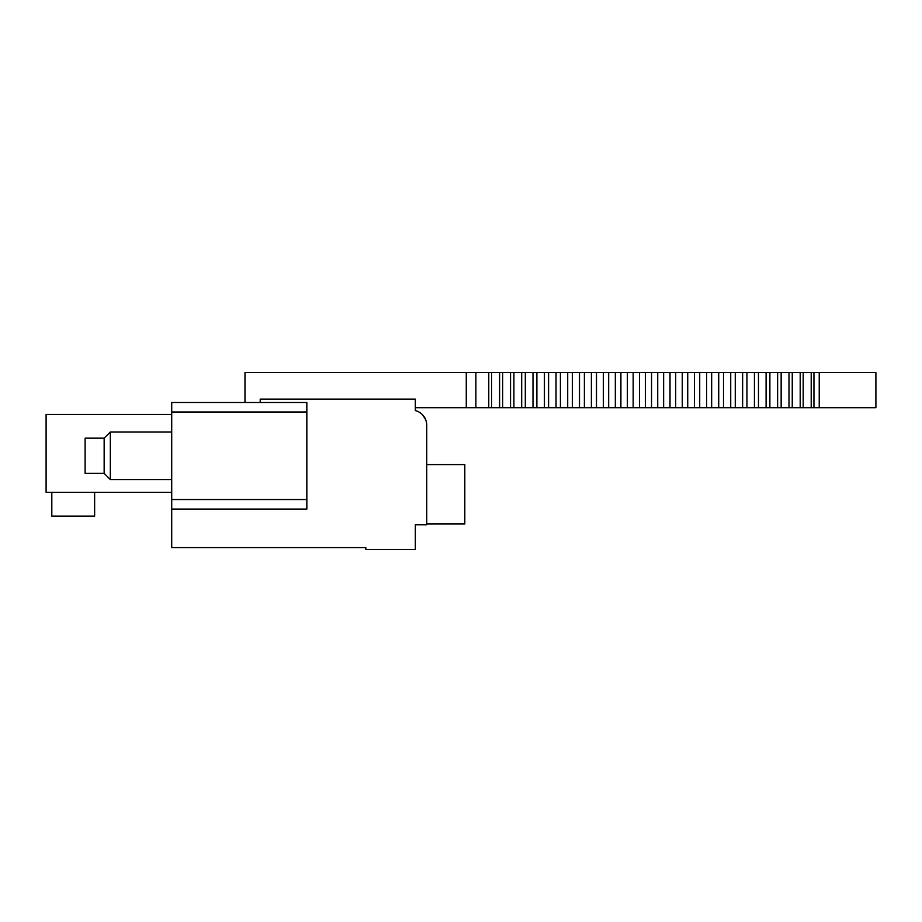 <?xml version="1.0" encoding="UTF-8"?>
<svg xmlns="http://www.w3.org/2000/svg" width="922" height="922" viewBox="0 0 922 922"><rect width="100%" height="100%" fill="white"/><g stroke="black" fill="none" stroke-linecap="round" stroke-linejoin="round"><path stroke-width="1.38" d="M260.211 402.476L260.211 399.145L415.326 399.145L415.326 410.567A15.225 15.225 0 0 1 426.748 425.307L426.748 524.756L415.326 524.756L415.326 549.5L365.838 549.5L365.838 547.599L171.711 547.599L171.711 402.476L306.842 402.476L171.711 402.476M425.641 419.637L422.702 414.981L425.641 419.637M94.632 492.313L94.632 516.101L51.805 516.101L51.805 492.313M171.711 414.462L46.1 414.462L46.1 492.313L171.711 492.313M306.842 402.476L306.842 509.059L171.711 509.059M819.232 372.5L875.9 372.5L875.9 407.708L819.232 407.708L819.232 372.5L811.21 372.5L811.21 407.708L819.232 407.708M811.21 372.5L792.252 372.5L792.252 407.708L811.21 407.708M792.263 372.5L769.882 372.5L769.882 407.708L792.263 407.708M769.905 372.5L758.472 372.5L758.472 407.708L769.905 407.708M758.495 372.5L723.505 372.5L723.505 407.708L758.495 407.708M723.516 372.5L663.633 372.5L663.633 407.708L723.516 407.708M663.644 372.5L579.5 372.5L579.5 407.708L663.644 407.708M579.512 372.5L532.997 372.5L532.997 407.708L579.512 407.708M499.574 407.708L533.008 407.708M491.576 407.708L499.586 407.708L499.586 372.5L491.576 372.5L491.576 407.708L488.764 407.708L488.764 372.5L491.576 372.5M415.326 407.708L488.764 407.708M475.879 407.708L475.879 372.5L244.987 372.5L244.987 402.476M475.879 372.5L488.764 372.5M499.574 372.5L533.008 372.5M813.953 407.708L813.953 372.5M803.189 372.5L803.189 407.708M800.192 372.5L800.192 407.708M788.99 372.5L788.99 407.708M781.153 372.5L781.153 407.708M777.626 372.5L777.626 407.708M766.101 372.5L766.101 407.708M754.427 372.5L754.427 407.708M746.935 372.5L746.935 407.708M742.636 372.5L742.636 407.708M735.272 372.5L735.272 407.708M730.731 372.5L730.731 407.708M718.722 372.5L718.722 407.708M711.657 372.5L711.657 407.708M706.632 372.5L706.632 407.708M699.717 372.5L699.717 407.708M694.473 372.5L694.473 407.708M687.731 372.5L687.731 407.708M682.257 372.5L682.257 407.708M675.699 372.5L675.699 407.708M670.006 372.5L670.006 407.708M657.732 372.5L657.732 407.708M651.543 372.5L651.543 407.708M645.435 372.5L645.435 407.708M639.453 372.5L639.453 407.708M633.16 372.5L633.16 407.708M627.386 372.5L627.386 407.708M620.898 372.5L620.898 407.708M615.331 372.5L615.331 407.708M608.67 372.5L608.67 407.708M603.334 372.5L603.334 407.708M596.488 372.5L596.488 407.708M591.382 372.5L591.382 407.708M584.387 372.5L584.387 407.708M572.355 372.5L572.355 407.708M567.71 372.5L567.71 407.708M560.415 372.5L560.415 407.708M556.024 372.5L556.024 407.708M548.59 372.5L548.59 407.708M544.441 372.5L544.441 407.708M536.881 372.5L536.881 407.708M525.31 372.5L525.31 407.708M521.691 372.5L521.691 407.708M513.9 372.5L513.9 407.708M510.546 372.5L510.546 407.708M502.651 372.5L502.651 407.708M426.748 464.619L464.803 464.619L464.803 523.996L426.748 523.996M171.711 479.555L110.329 479.555L110.329 431.98L171.711 431.98M110.329 479.555L104.151 473.366L104.151 438.157L110.329 431.98M104.151 473.366L85.112 473.366L85.112 438.157L104.151 438.157M306.842 499.54L171.711 499.54M306.842 411.996L171.711 411.996M466.267 407.708L466.267 372.5"/></g></svg>
